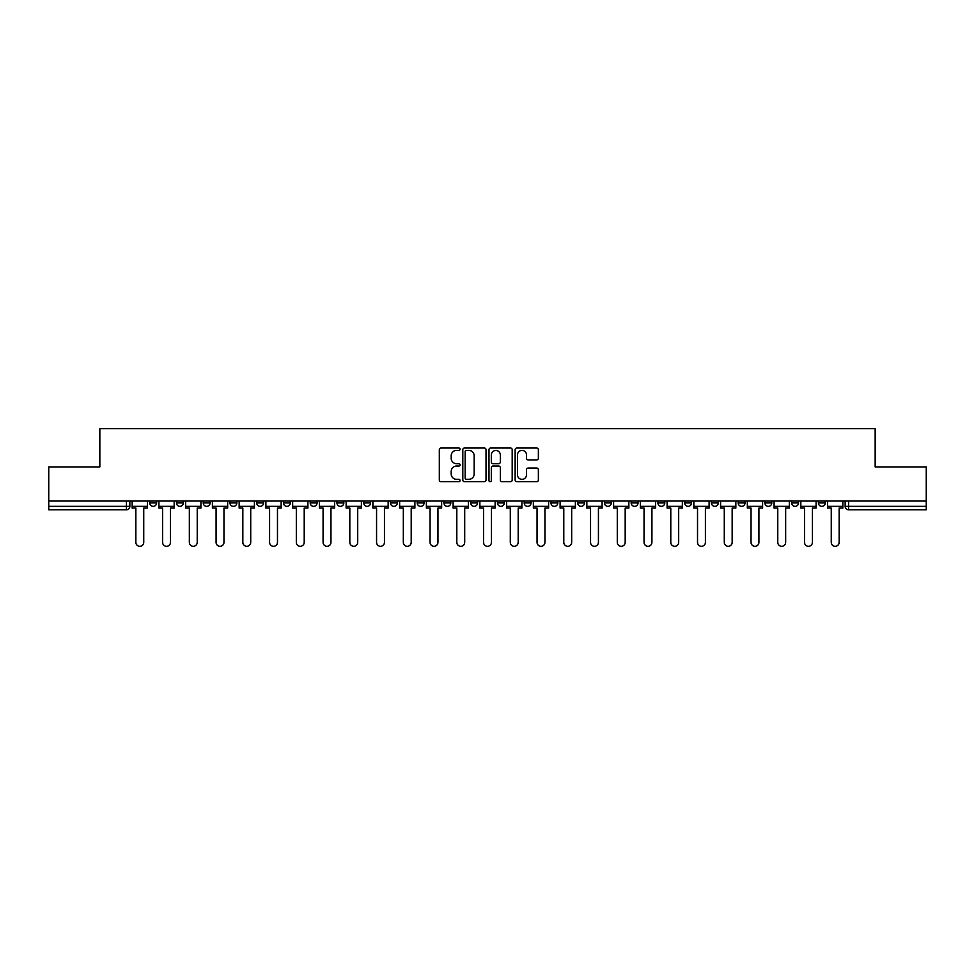 <?xml version="1.0" encoding="UTF-8"?>
<svg xmlns="http://www.w3.org/2000/svg" width="975" height="975" viewBox="0 0 975 975"><rect width="100%" height="100%" fill="white"/><g stroke="black" fill="none" stroke-linecap="round" stroke-linejoin="round"><path stroke-width="1.46" d="M460.066 449.219A1.182 1.182 0 0 0 458.896 448.037L441.005 448.037A1.682 1.682 0 0 0 439.323 449.719L439.323 480.017A1.682 1.682 0 0 0 441.005 481.699L458.896 481.699A1.182 1.182 0 0 0 460.066 480.517A1.182 1.182 0 0 0 458.896 479.347L456.58 479.347A5.387 5.387 0 0 1 451.193 473.96L451.193 471.437A5.387 5.387 0 0 1 456.58 466.05L458.896 466.05A1.182 1.182 0 0 0 460.066 464.868A1.182 1.182 0 0 0 458.896 463.686L456.58 463.686A5.387 5.387 0 0 1 451.193 458.299L451.193 455.776A5.387 5.387 0 0 1 456.58 450.389L458.896 450.389A1.182 1.182 0 0 0 460.066 449.219M818.403 502.929L818.403 501.04L818.403 502.929A3.425 3.425 0 0 0 821.84 506.354A3.425 3.425 0 0 1 818.403 502.929L825.264 502.929A3.425 3.425 0 0 1 821.84 506.354A3.425 3.425 0 0 0 825.264 502.929L825.264 501.04M791.663 501.04L791.663 502.929L798.513 502.929A3.425 3.425 0 0 1 795.088 506.354A3.425 3.425 0 0 1 791.663 502.929L791.663 501.04M684.669 502.929L684.669 501.04L684.669 502.929A3.425 3.425 0 0 0 688.106 506.354A3.425 3.425 0 0 1 684.669 502.929L691.531 502.929A3.425 3.425 0 0 1 688.106 506.354A3.425 3.425 0 0 0 691.531 502.929L691.531 501.04L691.531 502.929M443.954 501.04L443.954 502.929L450.803 502.929A3.425 3.425 0 0 1 447.379 506.354A3.425 3.425 0 0 1 443.954 502.929L443.954 501.04M363.712 501.04L363.712 502.929L370.573 502.929A3.425 3.425 0 0 1 367.136 506.354A3.425 3.425 0 0 1 363.712 502.929L363.712 501.04M310.221 501.04L310.221 502.929L317.07 502.929A3.425 3.425 0 0 1 313.645 506.354A3.425 3.425 0 0 1 310.221 502.929L310.221 501.04M283.469 501.04L283.469 502.929L290.331 502.929A3.425 3.425 0 0 1 286.894 506.354A3.425 3.425 0 0 1 283.469 502.929L283.469 501.04M229.978 501.04L229.978 502.929L236.84 502.929A3.425 3.425 0 0 1 233.403 506.354A3.425 3.425 0 0 1 229.978 502.929L229.978 501.04M536.689 459.908A1.682 1.682 0 0 0 538.371 458.226L538.371 449.719A1.682 1.682 0 0 0 536.689 448.037L516.823 448.037A1.682 1.682 0 0 0 515.141 449.719L515.141 480.017A1.682 1.682 0 0 0 516.823 481.699L536.689 481.699A1.682 1.682 0 0 0 538.371 480.017L538.371 469.743A1.682 1.682 0 0 0 536.689 468.061L528.182 468.061A1.682 1.682 0 0 0 526.5 469.743L526.5 474.837A4.497 4.497 0 0 1 522.003 479.347A4.497 4.497 0 0 1 517.493 474.837L517.493 454.898A4.497 4.497 0 0 1 522.003 450.389A4.497 4.497 0 0 1 526.5 454.898L526.5 458.226A1.682 1.682 0 0 0 528.182 459.908L536.689 459.908M48.75 501.04L48.75 466.928L99.84 466.928L99.84 428.695L875.16 428.695L875.16 466.928L926.25 466.928L926.25 501.04L48.75 501.04L48.75 506.354L129.846 506.354L129.846 501.04L129.846 506.354A3.425 3.425 0 0 1 126.421 509.791L48.75 509.791L48.75 506.354M486.025 449.719A1.682 1.682 0 0 0 484.343 448.037L464.49 448.037A1.682 1.682 0 0 0 462.808 449.719L462.808 480.017A1.682 1.682 0 0 0 464.49 481.699L484.343 481.699A1.682 1.682 0 0 0 486.025 480.017L486.025 449.719M490.657 448.037L510.51 448.037A1.682 1.682 0 0 1 512.192 449.719L512.192 480.017A1.682 1.682 0 0 1 510.51 481.699L502.015 481.699A1.682 1.682 0 0 1 500.333 480.017L500.333 467.732A1.682 1.682 0 0 0 498.652 466.05L493.009 466.05A1.682 1.682 0 0 0 491.327 467.732L491.327 480.517A1.182 1.182 0 0 1 490.145 481.699A1.182 1.182 0 0 1 488.975 480.517L488.975 449.719A1.682 1.682 0 0 1 490.657 448.037M845.154 501.04L845.154 506.354L926.25 506.354L926.25 509.791L848.579 509.791A3.425 3.425 0 0 1 845.154 506.354L845.154 501.04M926.25 501.04L926.25 506.354M798.513 501.04L798.513 502.929L798.513 501.04M764.912 501.04L764.912 502.929L771.773 502.929L771.773 501.04L771.773 502.929A3.425 3.425 0 0 1 768.337 506.354A3.425 3.425 0 0 1 764.912 502.929A3.425 3.425 0 0 0 768.337 506.354M745.022 501.04L745.022 502.929A3.425 3.425 0 0 1 741.597 506.354A3.425 3.425 0 0 1 738.16 502.929L745.022 502.929M738.16 501.04L738.16 502.929M711.421 501.04L711.421 502.929L718.283 502.929L718.283 501.04L718.283 502.929A3.425 3.425 0 0 1 714.846 506.354A3.425 3.425 0 0 1 711.421 502.929A3.425 3.425 0 0 0 714.846 506.354M657.93 501.04L657.93 502.929L664.779 502.929L664.779 501.04L664.779 502.929A3.425 3.425 0 0 1 661.355 506.354A3.425 3.425 0 0 1 657.93 502.929A3.425 3.425 0 0 0 661.355 506.354M638.04 502.929L638.04 501.04L638.04 502.929A3.425 3.425 0 0 1 634.603 506.354A3.425 3.425 0 0 1 631.178 502.929L638.04 502.929A3.425 3.425 0 0 1 634.603 506.354M631.178 501.04L631.178 502.929M611.288 501.04L611.288 502.929A3.425 3.425 0 0 1 607.864 506.354A3.425 3.425 0 0 1 604.427 502.929L611.288 502.929A3.425 3.425 0 0 1 607.864 506.354M604.427 501.04L604.427 502.929M584.537 501.04L584.537 502.929A3.425 3.425 0 0 1 581.112 506.354A3.425 3.425 0 0 1 577.688 502.929L584.537 502.929M577.688 501.04L577.688 502.929M557.798 501.04L557.798 502.929A3.425 3.425 0 0 1 554.373 506.354A3.425 3.425 0 0 1 550.936 502.929L557.798 502.929M550.936 501.04L550.936 502.929M531.046 501.04L531.046 502.929A3.425 3.425 0 0 1 527.621 506.354A3.425 3.425 0 0 1 524.197 502.929L531.046 502.929M524.197 501.04L524.197 502.929M504.307 501.04L504.307 502.929A3.425 3.425 0 0 1 500.87 506.354A3.425 3.425 0 0 1 497.445 502.929A3.425 3.425 0 0 0 500.87 506.354M497.445 501.04L497.445 502.929L504.307 502.929M477.555 501.04L477.555 502.929A3.425 3.425 0 0 1 474.13 506.354A3.425 3.425 0 0 1 470.693 502.929A3.425 3.425 0 0 0 474.13 506.354M470.693 501.04L470.693 502.929L477.555 502.929M450.803 501.04L450.803 502.929A3.425 3.425 0 0 1 447.379 506.354M424.064 501.04L424.064 502.929A3.425 3.425 0 0 1 420.627 506.354A3.425 3.425 0 0 1 417.202 502.929L424.064 502.929M417.202 501.04L417.202 502.929M397.312 501.04L397.312 502.929A3.425 3.425 0 0 1 393.888 506.354A3.425 3.425 0 0 1 390.463 502.929L397.312 502.929L397.312 501.04M390.463 501.04L390.463 502.929M370.573 501.04L370.573 502.929M343.822 501.04L343.822 502.929A3.425 3.425 0 0 1 340.397 506.354A3.425 3.425 0 0 1 336.96 502.929L343.822 502.929L343.822 501.04M336.96 501.04L336.96 502.929M317.07 501.04L317.07 502.929L317.07 501.04M290.331 502.929L290.331 501.04L290.331 502.929A3.425 3.425 0 0 1 286.894 506.354M263.579 501.04L263.579 502.929A3.425 3.425 0 0 1 260.154 506.354A3.425 3.425 0 0 1 256.717 502.929A3.425 3.425 0 0 0 260.154 506.354A3.425 3.425 0 0 0 263.579 502.929L263.579 501.04M256.717 501.04L256.717 502.929L263.579 502.929M236.84 501.04L236.84 502.929M210.088 501.04L210.088 502.929A3.425 3.425 0 0 1 206.663 506.354A3.425 3.425 0 0 1 203.227 502.929A3.425 3.425 0 0 0 206.663 506.354A3.425 3.425 0 0 0 210.088 502.929L203.227 502.929L203.227 501.04M176.487 501.04L176.487 502.929L183.337 502.929L183.337 501.04L183.337 502.929A3.425 3.425 0 0 1 179.912 506.354A3.425 3.425 0 0 1 176.487 502.929A3.425 3.425 0 0 0 179.912 506.354M149.736 501.04L149.736 502.929L156.597 502.929L156.597 501.04L156.597 502.929A3.425 3.425 0 0 1 153.16 506.354A3.425 3.425 0 0 1 149.736 502.929A3.425 3.425 0 0 0 153.16 506.354M126.421 501.04L126.421 509.791A3.425 3.425 0 0 0 129.846 506.354M466.342 450.389A1.182 1.182 0 0 0 465.16 451.571L465.16 478.164A1.182 1.182 0 0 0 466.342 479.347L468.78 479.347A5.387 5.387 0 0 0 474.167 473.96L474.167 455.776A5.387 5.387 0 0 0 468.78 450.389L466.342 450.389M500.333 454.984A4.497 4.497 0 0 0 495.836 450.474A4.497 4.497 0 0 0 491.327 454.984L491.327 462.004A1.682 1.682 0 0 0 493.009 463.686L498.652 463.686A1.682 1.682 0 0 0 500.333 462.004L500.333 454.984M132.161 506.354L132.161 508.072L135.854 508.072L135.854 542.368A3.949 3.949 0 0 0 139.791 546.305A3.949 3.949 0 0 0 143.739 542.368L143.739 508.072L147.42 508.072L147.42 506.354L132.161 506.354L132.161 501.04M147.42 506.354L147.42 501.04M158.913 506.354L158.913 508.072L162.593 508.072L162.593 542.368A3.949 3.949 0 0 0 166.542 546.305A3.949 3.949 0 0 0 170.479 542.368L170.479 508.072L174.172 508.072L174.172 506.354L158.913 506.354L158.913 501.04M174.172 506.354L174.172 501.04M185.652 506.354L185.652 508.072L189.345 508.072L189.345 542.368A3.949 3.949 0 0 0 193.282 546.305A3.949 3.949 0 0 0 197.23 542.368L197.23 508.072L200.911 508.072L200.911 506.354L185.652 506.354L185.652 501.04M200.911 506.354L200.911 501.04M212.404 506.354L212.404 508.072L216.084 508.072L216.084 542.368A3.949 3.949 0 0 0 220.033 546.305A3.949 3.949 0 0 0 223.97 542.368L223.97 508.072L227.663 508.072L227.663 506.354L212.404 506.354L212.404 501.04M227.663 506.354L227.663 501.04M239.155 506.354L239.155 508.072L242.836 508.072L242.836 542.368A3.949 3.949 0 0 0 246.785 546.305A3.949 3.949 0 0 0 250.721 542.368L250.721 508.072L254.414 508.072L254.414 506.354L239.155 506.354L239.155 501.04M254.414 506.354L254.414 501.04M265.895 506.354L265.895 508.072L269.587 508.072L269.587 542.368A3.949 3.949 0 0 0 273.524 546.305A3.949 3.949 0 0 0 277.473 542.368L277.473 508.072L281.153 508.072L281.153 506.354L265.895 506.354L265.895 501.04M281.153 506.354L281.153 501.04M292.646 506.354L292.646 508.072L296.327 508.072L296.327 542.368A3.949 3.949 0 0 0 300.276 546.305A3.949 3.949 0 0 0 304.212 542.368L304.212 508.072L307.905 508.072L307.905 506.354L292.646 506.354L292.646 501.04M307.905 506.354L307.905 501.04M319.386 506.354L319.386 508.072L323.078 508.072L323.078 542.368A3.949 3.949 0 0 0 327.015 546.305A3.949 3.949 0 0 0 330.964 542.368L330.964 508.072L334.644 508.072L334.644 506.354L319.386 506.354L319.386 501.04M334.644 506.354L334.644 501.04M346.137 506.354L346.137 508.072L349.818 508.072L349.818 542.368A3.949 3.949 0 0 0 353.767 546.305A3.949 3.949 0 0 0 357.715 542.368L357.715 508.072L361.396 508.072L361.396 506.354L346.137 506.354L346.137 501.04M361.396 506.354L361.396 501.04M372.889 506.354L372.889 508.072L376.569 508.072L376.569 542.368A3.949 3.949 0 0 0 380.518 546.305A3.949 3.949 0 0 0 384.455 542.368L384.455 508.072L388.148 508.072L388.148 506.354L372.889 506.354L372.889 501.04M388.148 506.354L388.148 501.04M399.628 506.354L399.628 508.072L403.321 508.072L403.321 542.368A3.949 3.949 0 0 0 407.258 546.305A3.949 3.949 0 0 0 411.206 542.368L411.206 508.072L414.887 508.072L414.887 506.354L399.628 506.354L399.628 501.04M414.887 506.354L414.887 501.04M426.38 506.354L426.38 508.072L430.06 508.072L430.06 542.368A3.949 3.949 0 0 0 434.009 546.305A3.949 3.949 0 0 0 437.946 542.368L437.946 508.072L441.638 508.072L441.638 506.354L426.38 506.354L426.38 501.04M441.638 506.354L441.638 501.04M453.119 506.354L453.119 508.072L456.812 508.072L456.812 542.368A3.949 3.949 0 0 0 460.748 546.305A3.949 3.949 0 0 0 464.697 542.368L464.697 508.072L468.378 508.072L468.378 506.354L453.119 506.354L453.119 501.04M468.378 506.354L468.378 501.04M479.871 506.354L479.871 508.072L483.551 508.072L483.551 542.368A3.949 3.949 0 0 0 487.5 546.305A3.949 3.949 0 0 0 491.449 542.368L491.449 508.072L495.129 508.072L495.129 506.354L479.871 506.354L479.871 501.04M495.129 506.354L495.129 501.04M506.622 506.354L506.622 508.072L510.303 508.072L510.303 542.368A3.949 3.949 0 0 0 514.252 546.305A3.949 3.949 0 0 0 518.188 542.368L518.188 508.072L521.881 508.072L521.881 506.354L506.622 506.354L506.622 501.04M521.881 506.354L521.881 501.04M533.362 506.354L533.362 508.072L537.054 508.072L537.054 542.368A3.949 3.949 0 0 0 540.991 546.305A3.949 3.949 0 0 0 544.94 542.368L544.94 508.072L548.62 508.072L548.62 506.354L533.362 506.354L533.362 501.04M548.62 506.354L548.62 501.04M560.113 506.354L560.113 508.072L563.794 508.072L563.794 542.368A3.949 3.949 0 0 0 567.742 546.305A3.949 3.949 0 0 0 571.679 542.368L571.679 508.072L575.372 508.072L575.372 506.354L560.113 506.354L560.113 501.04M575.372 506.354L575.372 501.04M586.852 506.354L586.852 508.072L590.545 508.072L590.545 542.368A3.949 3.949 0 0 0 594.482 546.305A3.949 3.949 0 0 0 598.431 542.368L598.431 508.072L602.111 508.072L602.111 506.354L586.852 506.354L586.852 501.04M602.111 506.354L602.111 501.04M613.604 506.354L613.604 508.072L617.285 508.072L617.285 542.368A3.949 3.949 0 0 0 621.233 546.305A3.949 3.949 0 0 0 625.182 542.368L625.182 508.072L628.863 508.072L628.863 506.354L613.604 506.354L613.604 501.04M628.863 506.354L628.863 501.04M640.356 506.354L640.356 508.072L644.036 508.072L644.036 542.368A3.949 3.949 0 0 0 647.985 546.305A3.949 3.949 0 0 0 651.922 542.368L651.922 508.072L655.614 508.072L655.614 506.354L640.356 506.354L640.356 501.04M655.614 506.354L655.614 501.04M667.095 506.354L667.095 508.072L670.788 508.072L670.788 542.368A3.949 3.949 0 0 0 674.724 546.305A3.949 3.949 0 0 0 678.673 542.368L678.673 508.072L682.354 508.072L682.354 506.354L667.095 506.354L667.095 501.04M682.354 506.354L682.354 501.04M693.847 506.354L693.847 508.072L697.527 508.072L697.527 542.368A3.949 3.949 0 0 0 701.476 546.305A3.949 3.949 0 0 0 705.412 542.368L705.412 508.072L709.105 508.072L709.105 506.354L693.847 506.354L693.847 501.04M709.105 506.354L709.105 501.04M720.586 506.354L720.586 508.072L724.279 508.072L724.279 542.368A3.949 3.949 0 0 0 728.215 546.305A3.949 3.949 0 0 0 732.164 542.368L732.164 508.072L735.845 508.072L735.845 506.354L720.586 506.354L720.586 501.04M735.845 506.354L735.845 501.04M747.338 506.354L747.338 508.072L751.03 508.072L751.03 542.368A3.949 3.949 0 0 0 754.967 546.305A3.949 3.949 0 0 0 758.916 542.368L758.916 508.072L762.596 508.072L762.596 506.354L747.338 506.354L747.338 501.04M762.596 506.354L762.596 501.04M774.089 506.354L774.089 508.072L777.77 508.072L777.77 542.368A3.949 3.949 0 0 0 781.718 546.305A3.949 3.949 0 0 0 785.655 542.368L785.655 508.072L789.348 508.072L789.348 506.354L774.089 506.354L774.089 501.04M789.348 506.354L789.348 501.04M800.828 506.354L800.828 508.072L804.521 508.072L804.521 542.368A3.949 3.949 0 0 0 808.458 546.305A3.949 3.949 0 0 0 812.407 542.368L812.407 508.072L816.087 508.072L816.087 506.354L800.828 506.354L800.828 501.04M816.087 506.354L816.087 501.04M827.58 506.354L827.58 508.072L831.261 508.072L831.261 542.368A3.949 3.949 0 0 0 835.209 546.305A3.949 3.949 0 0 0 839.146 542.368L839.146 508.072L842.839 508.072L842.839 506.354L827.58 506.354L827.58 501.04M842.839 506.354L842.839 501.04M848.579 501.04L848.579 509.791"/></g></svg>
